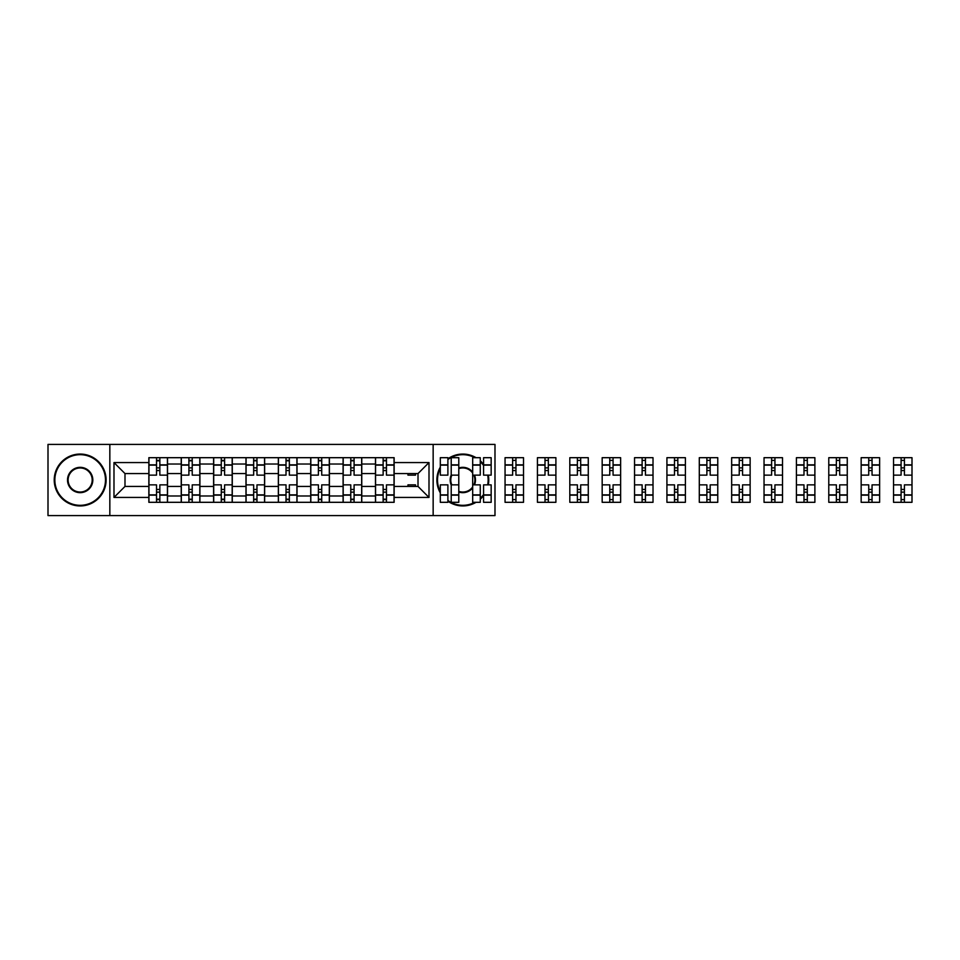 <?xml version="1.0" encoding="UTF-8"?>
<svg xmlns="http://www.w3.org/2000/svg" width="960" height="960" viewBox="0 0 960 960"><rect width="100%" height="100%" fill="white"/><g stroke="black" fill="none" stroke-linecap="round" stroke-linejoin="round"><path stroke-width="1.44" d="M433.152 515.592L494.988 515.592L494.988 444.408L48 444.408L48 515.592L433.152 515.592L433.152 444.408M181.224 502.308L181.224 464.016L167.532 464.016L167.532 502.308M167.532 464.016L167.532 457.692M181.224 464.016L181.224 457.692M199.908 457.692L199.908 502.308M213.6 502.308L213.6 457.692M232.272 457.692L232.272 502.308M245.976 502.308L245.976 457.692M264.648 457.692L264.648 502.308M278.34 502.308L278.34 457.692M297.024 457.692L297.024 502.308M310.716 502.308L310.716 457.692M329.4 457.692L329.4 502.308M343.092 502.308L343.092 457.692M361.764 457.692L361.764 502.308M375.468 502.308L375.468 457.692M375.468 486.432L361.764 486.432M343.092 486.432L329.4 486.432M310.716 486.432L297.024 486.432M278.34 486.432L264.648 486.432M245.976 486.432L232.272 486.432M213.6 486.432L199.908 486.432M181.224 486.432L167.532 486.432M375.468 473.568L361.764 473.568M343.092 473.568L329.4 473.568M310.716 473.568L297.024 473.568M278.34 473.568L264.648 473.568M245.976 473.568L232.272 473.568M213.6 473.568L199.908 473.568M181.224 473.568L167.532 473.568M124.992 486.432L148.848 486.432L148.848 473.568L124.992 473.568L124.992 486.432L113.988 497.436L113.988 462.564L148.848 462.564L148.848 473.568M394.14 473.568L394.14 486.432L418.008 486.432L418.008 473.568L394.14 473.568L394.14 457.692L148.848 457.692L148.848 462.564M394.14 462.564L429 462.564L429 497.436L394.14 497.436L394.14 486.432M148.848 486.432L148.848 502.308L394.14 502.308L394.14 497.436M148.848 497.436L113.988 497.436M109.836 515.592L109.836 444.408M159.852 499.2L156.528 499.2M156.528 460.8L159.852 460.8M192.228 499.2L188.904 499.2M188.904 460.8L192.228 460.8M224.592 499.2L221.28 499.2M221.28 460.8L224.592 460.8M256.968 499.2L253.656 499.2M253.656 460.8L256.968 460.8M289.344 499.2L286.02 499.2M286.02 460.8L289.344 460.8M321.72 499.2L318.396 499.2M318.396 460.8L321.72 460.8M354.084 499.2L350.772 499.2M350.772 460.8L354.084 460.8M386.46 499.2L383.136 499.2M383.136 460.8L386.46 460.8M113.988 462.564L124.992 473.568M418.008 486.432L429 497.436M418.008 473.568L429 462.564M167.424 502.308L167.424 475.128L159.852 475.128L159.852 457.692M156.528 457.692L156.528 475.128L148.956 475.128L148.956 457.692M167.424 475.128L167.424 457.692M148.956 502.308L148.956 484.872L156.528 484.872L156.528 502.308M159.852 502.308L159.852 484.872L167.424 484.872M156.528 470.556L159.852 470.556M148.956 484.872L148.956 475.128M159.852 489.444L156.528 489.444M159.852 499.608L156.528 499.608M156.528 492.144L159.852 492.144M159.852 467.856L156.528 467.856M156.528 460.392L159.852 460.392M199.8 502.308L199.8 475.128L192.228 475.128L192.228 457.692M188.904 457.692L188.904 475.128L181.332 475.128L181.332 457.692M199.8 475.128L199.8 457.692M181.332 502.308L181.332 484.872L188.904 484.872L188.904 502.308M192.228 502.308L192.228 484.872L199.8 484.872M188.904 470.556L192.228 470.556M181.332 484.872L181.332 475.128M192.228 489.444L188.904 489.444M192.228 499.608L188.904 499.608M188.904 492.144L192.228 492.144M192.228 467.856L188.904 467.856M188.904 460.392L192.228 460.392M232.176 502.308L232.176 475.128L224.592 475.128L224.592 457.692M221.28 457.692L221.28 475.128L213.708 475.128L213.708 457.692M232.176 475.128L232.176 457.692M213.708 502.308L213.708 484.872L221.28 484.872L221.28 502.308M224.592 502.308L224.592 484.872L232.176 484.872M221.28 470.556L224.592 470.556M213.708 484.872L213.708 475.128M224.592 489.444L221.28 489.444M224.592 499.608L221.28 499.608M221.28 492.144L224.592 492.144M224.592 467.856L221.28 467.856M221.28 460.392L224.592 460.392M264.54 502.308L264.54 475.128L256.968 475.128L256.968 457.692M253.656 457.692L253.656 475.128L246.072 475.128L246.072 457.692M264.54 475.128L264.54 457.692M246.072 502.308L246.072 484.872L253.656 484.872L253.656 502.308M256.968 502.308L256.968 484.872L264.54 484.872M253.656 470.556L256.968 470.556M246.072 484.872L246.072 475.128M256.968 489.444L253.656 489.444M256.968 499.608L253.656 499.608M253.656 492.144L256.968 492.144M256.968 467.856L253.656 467.856M253.656 460.392L256.968 460.392M296.916 502.308L296.916 475.128L289.344 475.128L289.344 457.692M286.02 457.692L286.02 475.128L278.448 475.128L278.448 457.692M296.916 475.128L296.916 457.692M278.448 502.308L278.448 484.872L286.02 484.872L286.02 502.308M289.344 502.308L289.344 484.872L296.916 484.872M286.02 470.556L289.344 470.556M278.448 484.872L278.448 475.128M289.344 489.444L286.02 489.444M289.344 499.608L286.02 499.608M286.02 492.144L289.344 492.144M289.344 467.856L286.02 467.856M286.02 460.392L289.344 460.392M329.292 502.308L329.292 475.128L321.72 475.128L321.72 457.692M318.396 457.692L318.396 475.128L310.824 475.128L310.824 457.692M329.292 475.128L329.292 457.692M310.824 502.308L310.824 484.872L318.396 484.872L318.396 502.308M321.72 502.308L321.72 484.872L329.292 484.872M318.396 470.556L321.72 470.556M310.824 484.872L310.824 475.128M321.72 489.444L318.396 489.444M321.72 499.608L318.396 499.608M318.396 492.144L321.72 492.144M321.72 467.856L318.396 467.856M318.396 460.392L321.72 460.392M80.16 505.32A25.32 25.32 0 0 0 105.48 480A25.32 25.32 0 0 0 80.16 454.68A25.32 25.32 0 0 0 54.852 480A25.32 25.32 0 0 0 80.16 505.32M80.16 454.056A25.944 25.944 0 0 1 106.104 480A25.944 25.944 0 0 1 80.16 505.944A25.944 25.944 0 0 1 54.228 480A25.944 25.944 0 0 1 80.16 454.056M80.16 492.66A12.66 12.66 0 0 1 67.512 480A12.66 12.66 0 0 1 80.16 467.34A12.66 12.66 0 0 1 92.82 480A12.66 12.66 0 0 1 80.16 492.66M80.16 467.964A12.036 12.036 0 0 0 68.124 480A12.036 12.036 0 0 0 80.16 492.036A12.036 12.036 0 0 0 92.196 480A12.036 12.036 0 0 0 80.16 467.964M447.888 500.436A25.32 25.32 0 0 0 474.804 502.308M480.264 498.36A25.32 25.32 0 0 0 483.576 494.508M487.668 484.872A25.32 25.32 0 0 0 487.668 475.128M483.576 465.492A25.32 25.32 0 0 0 480.264 461.64M474.804 457.692A25.32 25.32 0 0 0 447.888 459.564M447.888 458.796A25.944 25.944 0 0 1 476.064 457.692M480.264 460.788A25.944 25.944 0 0 1 483.576 464.436M488.304 475.128A25.944 25.944 0 0 1 488.304 484.872M483.576 495.564A25.944 25.944 0 0 1 480.264 499.212M476.064 502.308A25.944 25.944 0 0 1 447.888 501.204M472.68 487.944A12.66 12.66 0 0 1 458.784 492M451.212 485.016A12.66 12.66 0 0 1 451.212 474.984M458.784 468A12.66 12.66 0 0 1 472.68 472.056M472.68 473.088A12.036 12.036 0 0 0 458.784 468.66M451.824 475.128A12.036 12.036 0 0 0 451.824 484.872M458.784 491.34A12.036 12.036 0 0 0 472.68 486.912M440.316 492.876A25.944 25.944 0 0 1 440.316 467.124M474.504 475.128A12.66 12.66 0 0 1 474.504 484.872M440.316 468.42A25.32 25.32 0 0 0 440.316 491.58M473.832 484.872A12.036 12.036 0 0 0 473.832 475.128M361.668 502.308L361.668 475.128L354.084 475.128L354.084 457.692M350.772 457.692L350.772 475.128L343.188 475.128L343.188 457.692M361.668 475.128L361.668 457.692M343.188 502.308L343.188 484.872L350.772 484.872L350.772 502.308M354.084 502.308L354.084 484.872L361.668 484.872M350.772 470.556L354.084 470.556M343.188 484.872L343.188 475.128M354.084 489.444L350.772 489.444M354.084 499.608L350.772 499.608M350.772 492.144L354.084 492.144M354.084 467.856L350.772 467.856M350.772 460.392L354.084 460.392M394.032 502.308L394.032 475.128L386.46 475.128L386.46 457.692M383.136 457.692L383.136 475.128L375.564 475.128L375.564 457.692M394.032 475.128L394.032 457.692M375.564 502.308L375.564 484.872L383.136 484.872L383.136 502.308M386.46 502.308L386.46 484.872L394.032 484.872M383.136 470.556L386.46 470.556M375.564 484.872L375.564 475.128M386.46 489.444L383.136 489.444M386.46 499.608L383.136 499.608M383.136 492.144L386.46 492.144M386.46 467.856L383.136 467.856M383.136 460.392L386.46 460.392M415.512 473.568L415.512 475.128L407.94 475.128L407.94 473.568M407.94 486.432L407.94 484.872L415.512 484.872L415.512 486.432M458.784 495.144L451.212 495.144L451.212 502.308L458.784 502.308L458.784 475.128L451.212 475.128L451.212 457.692L458.784 457.692L458.784 464.856L451.212 464.856M447.888 475.128L440.316 475.128L440.316 457.692L447.888 457.692L447.888 475.128M447.888 484.872L447.888 502.308L440.316 502.308L440.316 484.872L447.888 484.872M458.784 475.128L458.784 464.856M451.212 495.144L451.212 484.872L458.784 484.872M491.16 464.856L491.16 475.128L483.576 475.128L483.576 457.692L491.16 457.692L491.16 464.856L483.576 464.856M480.264 475.128L472.68 475.128L472.68 457.692L480.264 457.692L480.264 475.128M472.68 484.872L480.264 484.872L480.264 502.308L472.68 502.308L472.68 475.128M491.16 494.868L491.16 502.308L483.576 502.308L483.576 484.872L491.16 484.872L491.16 494.868L483.576 494.868M512.628 502.308L505.056 502.308L505.056 484.872L512.628 484.872L512.628 502.308L523.524 502.308L523.524 475.128L515.952 475.128L515.952 457.692L505.056 457.692L505.056 475.128L512.628 475.128L512.628 465.132L505.056 465.132M523.524 475.128L523.524 457.692L515.952 457.692M512.628 457.692L512.628 465.132M515.952 502.308L515.952 484.872L523.524 484.872M512.628 470.556L515.952 470.556M505.056 484.872L505.056 475.128M515.952 489.444L512.628 489.444M515.952 499.608L512.628 499.608M512.628 492.144L515.952 492.144M515.952 467.856L512.628 467.856M512.628 460.392L515.952 460.392M545.004 502.308L537.432 502.308L537.432 484.872L545.004 484.872L545.004 502.308L555.9 502.308L555.9 475.128L548.328 475.128L548.328 457.692L537.432 457.692L537.432 475.128L545.004 475.128L545.004 465.132L537.432 465.132M555.9 475.128L555.9 457.692L548.328 457.692M545.004 457.692L545.004 465.132M548.328 502.308L548.328 484.872L555.9 484.872M545.004 470.556L548.328 470.556M537.432 484.872L537.432 475.128M548.328 489.444L545.004 489.444M548.328 499.608L545.004 499.608M545.004 492.144L548.328 492.144M548.328 467.856L545.004 467.856M545.004 460.392L548.328 460.392M577.38 502.308L569.808 502.308L569.808 484.872L577.38 484.872L577.38 502.308L588.276 502.308L588.276 475.128L580.692 475.128L580.692 457.692L569.808 457.692L569.808 475.128L577.38 475.128L577.38 465.132L569.808 465.132M588.276 475.128L588.276 457.692L580.692 457.692M577.38 457.692L577.38 465.132M580.692 502.308L580.692 484.872L588.276 484.872M577.38 470.556L580.692 470.556M569.808 484.872L569.808 475.128M580.692 489.444L577.38 489.444M580.692 499.608L577.38 499.608M577.38 492.144L580.692 492.144M580.692 467.856L577.38 467.856M577.38 460.392L580.692 460.392M609.756 502.308L602.172 502.308L602.172 484.872L609.756 484.872L609.756 502.308L620.64 502.308L620.64 475.128L613.068 475.128L613.068 457.692L602.172 457.692L602.172 475.128L609.756 475.128L609.756 465.132L602.172 465.132M620.64 475.128L620.64 457.692L613.068 457.692M609.756 457.692L609.756 465.132M613.068 502.308L613.068 484.872L620.64 484.872M609.756 470.556L613.068 470.556M602.172 484.872L602.172 475.128M613.068 489.444L609.756 489.444M613.068 499.608L609.756 499.608M609.756 492.144L613.068 492.144M613.068 467.856L609.756 467.856M609.756 460.392L613.068 460.392M642.12 502.308L634.548 502.308L634.548 484.872L642.12 484.872L642.12 502.308L653.016 502.308L653.016 475.128L645.444 475.128L645.444 457.692L634.548 457.692L634.548 475.128L642.12 475.128L642.12 465.132L634.548 465.132M653.016 475.128L653.016 457.692L645.444 457.692M642.12 457.692L642.12 465.132M645.444 502.308L645.444 484.872L653.016 484.872M642.12 470.556L645.444 470.556M634.548 484.872L634.548 475.128M645.444 489.444L642.12 489.444M645.444 499.608L642.12 499.608M642.12 492.144L645.444 492.144M645.444 467.856L642.12 467.856M642.12 460.392L645.444 460.392M674.496 502.308L666.924 502.308L666.924 484.872L674.496 484.872L674.496 502.308L685.392 502.308L685.392 475.128L677.82 475.128L677.82 457.692L666.924 457.692L666.924 475.128L674.496 475.128L674.496 465.132L666.924 465.132M685.392 475.128L685.392 457.692L677.82 457.692M674.496 457.692L674.496 465.132M677.82 502.308L677.82 484.872L685.392 484.872M674.496 470.556L677.82 470.556M666.924 484.872L666.924 475.128M677.82 489.444L674.496 489.444M677.82 499.608L674.496 499.608M674.496 492.144L677.82 492.144M677.82 467.856L674.496 467.856M674.496 460.392L677.82 460.392M706.872 502.308L699.3 502.308L699.3 484.872L706.872 484.872L706.872 502.308L717.768 502.308L717.768 475.128L710.184 475.128L710.184 457.692L699.3 457.692L699.3 475.128L706.872 475.128L706.872 465.132L699.3 465.132M717.768 475.128L717.768 457.692L710.184 457.692M706.872 457.692L706.872 465.132M710.184 502.308L710.184 484.872L717.768 484.872M706.872 470.556L710.184 470.556M699.3 484.872L699.3 475.128M710.184 489.444L706.872 489.444M710.184 499.608L706.872 499.608M706.872 492.144L710.184 492.144M710.184 467.856L706.872 467.856M706.872 460.392L710.184 460.392M739.236 502.308L731.664 502.308L731.664 484.872L739.236 484.872L739.236 502.308L750.132 502.308L750.132 475.128L742.56 475.128L742.56 457.692L731.664 457.692L731.664 475.128L739.236 475.128L739.236 465.132L731.664 465.132M750.132 475.128L750.132 457.692L742.56 457.692M739.236 457.692L739.236 465.132M742.56 502.308L742.56 484.872L750.132 484.872M739.236 470.556L742.56 470.556M731.664 484.872L731.664 475.128M742.56 489.444L739.236 489.444M742.56 499.608L739.236 499.608M739.236 492.144L742.56 492.144M742.56 467.856L739.236 467.856M739.236 460.392L742.56 460.392M771.612 502.308L764.04 502.308L764.04 484.872L771.612 484.872L771.612 502.308L782.508 502.308L782.508 475.128L774.936 475.128L774.936 457.692L764.04 457.692L764.04 475.128L771.612 475.128L771.612 465.132L764.04 465.132M782.508 475.128L782.508 457.692L774.936 457.692M771.612 457.692L771.612 465.132M774.936 502.308L774.936 484.872L782.508 484.872M771.612 470.556L774.936 470.556M764.04 484.872L764.04 475.128M774.936 489.444L771.612 489.444M774.936 499.608L771.612 499.608M771.612 492.144L774.936 492.144M774.936 467.856L771.612 467.856M771.612 460.392L774.936 460.392M803.988 502.308L796.416 502.308L796.416 484.872L803.988 484.872L803.988 502.308L814.884 502.308L814.884 475.128L807.312 475.128L807.312 457.692L796.416 457.692L796.416 475.128L803.988 475.128L803.988 465.132L796.416 465.132M814.884 475.128L814.884 457.692L807.312 457.692M803.988 457.692L803.988 465.132M807.312 502.308L807.312 484.872L814.884 484.872M803.988 470.556L807.312 470.556M796.416 484.872L796.416 475.128M807.312 489.444L803.988 489.444M807.312 499.608L803.988 499.608M803.988 492.144L807.312 492.144M807.312 467.856L803.988 467.856M803.988 460.392L807.312 460.392M836.364 502.308L828.78 502.308L828.78 484.872L836.364 484.872L836.364 502.308L847.26 502.308L847.26 475.128L839.676 475.128L839.676 457.692L828.78 457.692L828.78 475.128L836.364 475.128L836.364 465.132L828.78 465.132M847.26 475.128L847.26 457.692L839.676 457.692M836.364 457.692L836.364 465.132M839.676 502.308L839.676 484.872L847.26 484.872M836.364 470.556L839.676 470.556M828.78 484.872L828.78 475.128M839.676 489.444L836.364 489.444M839.676 499.608L836.364 499.608M836.364 492.144L839.676 492.144M839.676 467.856L836.364 467.856M836.364 460.392L839.676 460.392M868.728 502.308L861.156 502.308L861.156 484.872L868.728 484.872L868.728 502.308L879.624 502.308L879.624 475.128L872.052 475.128L872.052 457.692L861.156 457.692L861.156 475.128L868.728 475.128L868.728 465.132L861.156 465.132M879.624 475.128L879.624 457.692L872.052 457.692M868.728 457.692L868.728 465.132M872.052 502.308L872.052 484.872L879.624 484.872M868.728 470.556L872.052 470.556M861.156 484.872L861.156 475.128M872.052 489.444L868.728 489.444M872.052 499.608L868.728 499.608M868.728 492.144L872.052 492.144M872.052 467.856L868.728 467.856M868.728 460.392L872.052 460.392M901.104 502.308L893.532 502.308L893.532 484.872L901.104 484.872L901.104 502.308L912 502.308L912 475.128L904.428 475.128L904.428 457.692L893.532 457.692L893.532 475.128L901.104 475.128L901.104 465.132L893.532 465.132M912 475.128L912 457.692L904.428 457.692M901.104 457.692L901.104 465.132M904.428 502.308L904.428 484.872L912 484.872M901.104 470.556L904.428 470.556M893.532 484.872L893.532 475.128M904.428 489.444L901.104 489.444M904.428 499.608L901.104 499.608M901.104 492.144L904.428 492.144M904.428 467.856L901.104 467.856M901.104 460.392L904.428 460.392M343.092 464.016L329.4 464.016M310.716 464.016L297.024 464.016M278.34 464.016L264.648 464.016M245.976 464.016L232.272 464.016M213.6 464.016L199.908 464.016M375.468 464.016L361.764 464.016M343.092 495.984L329.4 495.984M310.716 495.984L297.024 495.984M278.34 495.984L264.648 495.984M245.976 495.984L232.272 495.984M213.6 495.984L199.908 495.984M181.224 495.984L167.532 495.984M375.468 495.984L361.764 495.984M167.424 464.856L159.852 464.856M156.528 464.856L148.956 464.856M156.528 465.132L148.956 465.132M156.528 494.868L148.956 494.868M156.528 495.144L148.956 495.144M167.424 495.144L159.852 495.144M167.424 465.132L159.852 465.132M167.424 494.868L159.852 494.868M199.8 464.856L192.228 464.856M188.904 464.856L181.332 464.856M188.904 465.132L181.332 465.132M188.904 494.868L181.332 494.868M188.904 495.144L181.332 495.144M199.8 495.144L192.228 495.144M199.8 465.132L192.228 465.132M199.8 494.868L192.228 494.868M232.176 464.856L224.592 464.856M221.28 464.856L213.708 464.856M221.28 465.132L213.708 465.132M221.28 494.868L213.708 494.868M221.28 495.144L213.708 495.144M232.176 495.144L224.592 495.144M232.176 465.132L224.592 465.132M232.176 494.868L224.592 494.868M264.54 464.856L256.968 464.856M253.656 464.856L246.072 464.856M253.656 465.132L246.072 465.132M253.656 494.868L246.072 494.868M253.656 495.144L246.072 495.144M264.54 495.144L256.968 495.144M264.54 465.132L256.968 465.132M264.54 494.868L256.968 494.868M296.916 464.856L289.344 464.856M286.02 464.856L278.448 464.856M286.02 465.132L278.448 465.132M286.02 494.868L278.448 494.868M286.02 495.144L278.448 495.144M296.916 495.144L289.344 495.144M296.916 465.132L289.344 465.132M296.916 494.868L289.344 494.868M329.292 464.856L321.72 464.856M318.396 464.856L310.824 464.856M318.396 465.132L310.824 465.132M318.396 494.868L310.824 494.868M318.396 495.144L310.824 495.144M329.292 495.144L321.72 495.144M329.292 465.132L321.72 465.132M329.292 494.868L321.72 494.868M361.668 464.856L354.084 464.856M350.772 464.856L343.188 464.856M350.772 465.132L343.188 465.132M350.772 494.868L343.188 494.868M350.772 495.144L343.188 495.144M361.668 495.144L354.084 495.144M361.668 465.132L354.084 465.132M361.668 494.868L354.084 494.868M394.032 464.856L386.46 464.856M383.136 464.856L375.564 464.856M383.136 465.132L375.564 465.132M383.136 494.868L375.564 494.868M383.136 495.144L375.564 495.144M394.032 495.144L386.46 495.144M394.032 465.132L386.46 465.132M394.032 494.868L386.46 494.868M447.888 464.856L440.316 464.856M447.888 465.132L440.316 465.132M447.888 494.868L440.316 494.868M447.888 495.144L440.316 495.144M458.784 465.132L451.212 465.132M458.784 494.868L451.212 494.868M480.264 464.856L472.68 464.856M480.264 465.132L472.68 465.132M480.264 494.868L472.68 494.868M480.264 495.144L472.68 495.144M491.16 495.144L483.576 495.144M491.16 465.132L483.576 465.132M523.524 464.856L515.952 464.856M512.628 464.856L505.056 464.856M512.628 494.868L505.056 494.868M512.628 495.144L505.056 495.144M523.524 495.144L515.952 495.144M523.524 465.132L515.952 465.132M523.524 494.868L515.952 494.868M555.9 464.856L548.328 464.856M545.004 464.856L537.432 464.856M545.004 494.868L537.432 494.868M545.004 495.144L537.432 495.144M555.9 495.144L548.328 495.144M555.9 465.132L548.328 465.132M555.9 494.868L548.328 494.868M588.276 464.856L580.692 464.856M577.38 464.856L569.808 464.856M577.38 494.868L569.808 494.868M577.38 495.144L569.808 495.144M588.276 495.144L580.692 495.144M588.276 465.132L580.692 465.132M588.276 494.868L580.692 494.868M620.64 464.856L613.068 464.856M609.756 464.856L602.172 464.856M609.756 494.868L602.172 494.868M609.756 495.144L602.172 495.144M620.64 495.144L613.068 495.144M620.64 465.132L613.068 465.132M620.64 494.868L613.068 494.868M653.016 464.856L645.444 464.856M642.12 464.856L634.548 464.856M642.12 494.868L634.548 494.868M642.12 495.144L634.548 495.144M653.016 495.144L645.444 495.144M653.016 465.132L645.444 465.132M653.016 494.868L645.444 494.868M685.392 464.856L677.82 464.856M674.496 464.856L666.924 464.856M674.496 494.868L666.924 494.868M674.496 495.144L666.924 495.144M685.392 495.144L677.82 495.144M685.392 465.132L677.82 465.132M685.392 494.868L677.82 494.868M717.768 464.856L710.184 464.856M706.872 464.856L699.3 464.856M706.872 494.868L699.3 494.868M706.872 495.144L699.3 495.144M717.768 495.144L710.184 495.144M717.768 465.132L710.184 465.132M717.768 494.868L710.184 494.868M750.132 464.856L742.56 464.856M739.236 464.856L731.664 464.856M739.236 494.868L731.664 494.868M739.236 495.144L731.664 495.144M750.132 495.144L742.56 495.144M750.132 465.132L742.56 465.132M750.132 494.868L742.56 494.868M782.508 464.856L774.936 464.856M771.612 464.856L764.04 464.856M771.612 494.868L764.04 494.868M771.612 495.144L764.04 495.144M782.508 495.144L774.936 495.144M782.508 465.132L774.936 465.132M782.508 494.868L774.936 494.868M814.884 464.856L807.312 464.856M803.988 464.856L796.416 464.856M803.988 494.868L796.416 494.868M803.988 495.144L796.416 495.144M814.884 495.144L807.312 495.144M814.884 465.132L807.312 465.132M814.884 494.868L807.312 494.868M847.26 464.856L839.676 464.856M836.364 464.856L828.78 464.856M836.364 494.868L828.78 494.868M836.364 495.144L828.78 495.144M847.26 495.144L839.676 495.144M847.26 465.132L839.676 465.132M847.26 494.868L839.676 494.868M879.624 464.856L872.052 464.856M868.728 464.856L861.156 464.856M868.728 494.868L861.156 494.868M868.728 495.144L861.156 495.144M879.624 495.144L872.052 495.144M879.624 465.132L872.052 465.132M879.624 494.868L872.052 494.868M912 464.856L904.428 464.856M901.104 464.856L893.532 464.856M901.104 494.868L893.532 494.868M901.104 495.144L893.532 495.144M912 495.144L904.428 495.144M912 465.132L904.428 465.132M912 494.868L904.428 494.868"/></g></svg>
